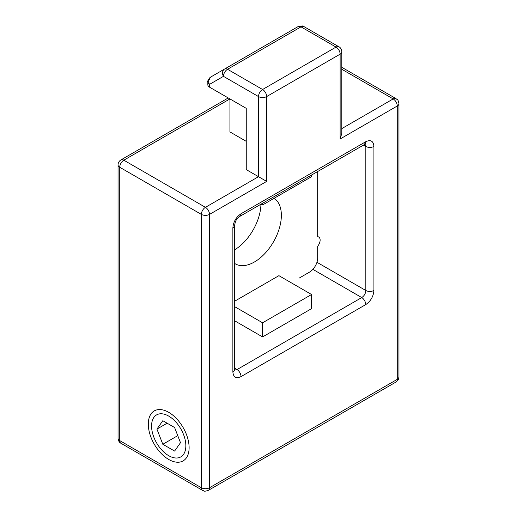 <?xml version="1.0" encoding="UTF-8"?>
<svg xmlns="http://www.w3.org/2000/svg" width="517" height="517" viewBox="0 0 517 517"><rect width="100%" height="100%" fill="white"/><g stroke="black" fill="none" stroke-linecap="round" stroke-linejoin="round"><path stroke-width="0.78" d="M260.943 204.189A38.096 21.992 -60 0 1 234.563 249.885A38.096 21.992 120 0 0 260.943 204.189M168.71 455.69A24.241 13.998 60 0 1 152.87 434.325A24.241 13.998 60 0 1 156.586 414.899A24.241 13.998 60 0 1 168.71 416.101A24.241 13.998 60 0 1 184.543 437.46A24.241 13.998 60 0 1 180.827 456.886A24.241 13.998 60 0 1 168.71 455.69M118.044 438.248C118.031 439.34 118.768 442.339 120.926 443.25A5.771 3.335 -60 0 1 119.731 440.607L119.731 167.262A5.771 3.335 180 0 1 118.044 164.91L118.044 438.248A5.771 3.335 0 0 0 119.731 440.607L201.359 487.731L201.359 214.393A5.771 3.335 -60 0 1 205.443 207.323L258.5 176.691L246.254 169.621L246.254 108.35L209.521 87.147L209.521 84.387L223.46 76.342L258.5 96.569L258.5 176.691L266.662 181.402L266.662 96.569L340.128 54.156L340.128 138.989L341.821 133.296L341.821 51.797A5.771 3.335 180 0 1 340.128 54.156A5.771 3.335 -120 0 0 336.044 47.086L262.584 89.499A5.771 3.335 60 0 1 266.662 96.569A5.771 3.335 180 0 1 258.5 96.569A5.771 3.335 -60 0 1 262.584 89.499L227.538 69.272A5.771 3.335 120 0 0 223.46 76.342A5.771 4.711 -120 0 1 224.656 68.987L210.716 77.033A5.771 4.711 60 0 0 209.521 84.387A5.771 3.335 180 0 1 207.834 82.029C207.039 81.796 207.996 80.129 210.716 77.033A5.771 3.335 60 0 0 209.521 79.67M228.243 97.952L120.926 159.908A5.771 3.335 60 0 1 123.815 160.192L229.929 98.928L229.929 131.919L246.254 141.341M232.87 371.891A5.771 3.335 0 0 0 234.563 369.532L234.563 225.515A5.771 3.335 180 0 1 232.87 227.868L232.87 371.891C233.361 377.332 236.082 378.903 241.032 376.602A5.771 3.335 -120 0 0 237.025 369.577L361.745 297.566L312.875 269.351M241.032 376.602L365.758 304.591A5.771 3.335 -120 0 0 361.745 297.566C364.265 295.879 365.622 293.52 365.829 290.496A5.771 3.335 0 0 0 373.92 290.457L373.92 146.434A5.771 3.335 180 0 1 365.829 146.479L363.283 145.109M373.92 146.434C373.429 140.999 370.715 139.428 365.758 141.723L241.032 213.734A5.771 3.335 60 0 1 239.836 216.377L365.37 144.03L364.614 143.823M365.758 141.723A5.771 3.335 60 0 1 364.563 144.366M234.563 369.532L234.673 370.405L234.117 369.849M207.834 82.029L207.834 84.788A5.771 3.335 0 0 0 209.521 87.147M298.122 26.567L224.656 68.987A5.771 3.335 -120 0 1 227.538 69.272L301.004 26.858L336.044 47.086A5.771 3.335 -60 0 1 338.932 46.801L303.893 26.567A5.771 3.335 120 0 0 301.004 26.858A5.771 3.335 -120 0 0 298.122 26.567L298.122 26.567C302.167 25.766 304.086 25.766 303.893 26.567M234.563 263.373A38.096 21.992 120 0 0 235.371 263.877A38.096 21.992 120 0 0 264.73 253.673A38.096 21.992 120 0 0 281.358 215.337A38.096 21.992 120 0 0 274.126 198.302M234.563 306.607L262.584 322.789L311.557 294.509L278.909 275.658L234.563 301.262M299.317 278.017L309.515 272.123A11.542 6.663 -60 0 0 317.677 257.989L317.677 246.202A6.54 3.774 -60 0 0 318.776 237.083L317.677 236.45M317.677 171.431L317.677 236.78A6.54 3.774 -60 0 1 318.776 237.083M311.557 174.966L311.557 176.691L262.584 204.965L261.091 204.105M262.584 322.789L262.584 336.922L311.557 308.649L311.557 294.509M262.584 336.922L234.563 320.747M262.584 204.965L262.584 203.246M168.71 459.458A28.862 16.66 -120 0 0 183.141 460.886A28.862 16.66 -120 0 0 187.561 437.763A28.862 16.66 -120 0 0 168.71 412.327A28.862 16.66 -120 0 0 154.279 410.899A28.862 16.66 -120 0 0 149.852 434.028A28.862 16.66 -120 0 0 168.71 459.458M174.597 451.076L180.491 442.694L174.597 427.514L162.816 420.709L156.929 429.091L162.816 444.277L174.597 451.076M177.758 435.65L162.816 444.277M167.133 423.203L156.929 429.091M234.563 368.052L237.025 369.577L234.595 370.062M120.926 443.25L202.554 490.374A5.771 3.335 -60 0 1 201.359 487.731A5.771 3.335 0 0 0 209.521 487.731A5.771 3.335 60 0 1 208.325 490.374L396.074 381.985A5.771 3.335 -120 0 0 397.269 379.342L209.521 487.731L209.521 214.393A5.771 3.335 60 0 0 205.443 207.323L123.815 160.192A5.771 3.335 120 0 0 119.731 167.262L201.359 214.393A5.771 3.335 180 0 0 209.521 214.393L266.662 181.402M341.821 69.272L393.185 98.928L341.821 128.584M316.96 262.281L365.829 290.496L365.829 146.479L365.034 144.133M340.128 138.989L397.269 105.998A5.771 3.335 -120 0 0 393.185 98.928A5.771 3.335 -60 0 1 396.074 98.644L341.821 67.32M398.956 103.639A5.771 3.335 180 0 1 397.269 105.998L397.269 379.342A5.771 3.335 0 0 0 398.956 376.983L398.956 103.639C397.747 98.159 397.347 100.246 396.074 98.644M365.758 304.591C370.715 301.172 373.429 296.461 373.92 290.457M241.032 213.734C236.082 217.159 233.361 221.871 232.87 227.868M120.926 159.908C119.052 161.123 118.089 162.79 118.044 164.91M239.836 216.377C235.784 220.009 235.687 220.158 234.563 225.515M398.956 376.983C398.232 378.586 400.307 378.114 396.074 381.985M202.554 490.374C204.305 490.549 202.858 492.113 208.325 490.374M341.821 51.797C341.827 50.711 341.091 47.713 338.932 46.801"/></g></svg>
